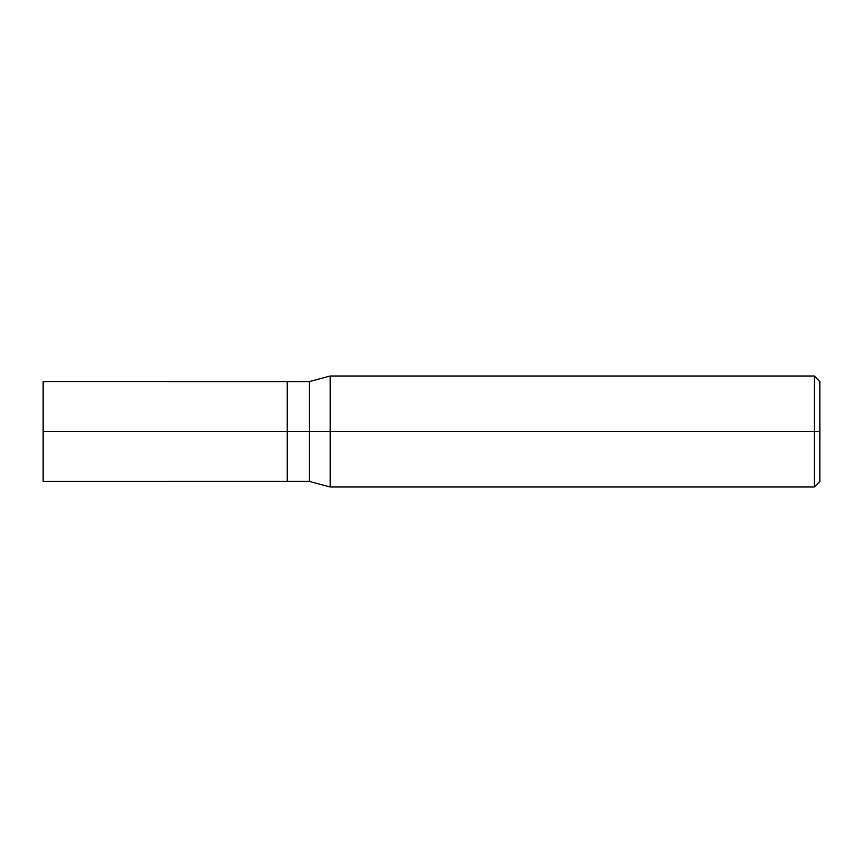 <?xml version="1.0" encoding="UTF-8"?>
<svg xmlns="http://www.w3.org/2000/svg" width="863" height="863" viewBox="0 0 863 863"><rect width="100%" height="100%" fill="white"/><g stroke="black" fill="none" stroke-linecap="round" stroke-linejoin="round"><path stroke-width="1.29" d="M287.26 431.5L287.26 481.435L287.26 381.565L287.26 431.5L43.15 431.5L43.15 381.565L43.15 481.435L43.15 431.5L287.26 431.5L287.26 481.435L287.26 381.575L287.26 481.425L287.26 431.5L309.45 431.5L309.45 381.575L309.45 431.5L287.26 431.5M819.85 431.5L819.85 481.435L819.85 381.565L819.85 431.5L814.305 431.5L814.305 376.02L814.305 431.5L330.173 431.5L330.173 376.02L330.173 431.5L309.45 431.5L309.45 381.575L309.45 481.425L309.45 431.5L309.45 481.425L309.45 431.5L330.173 431.5L330.173 376.02L330.173 486.98L330.173 431.5L330.173 486.98L330.173 431.5L814.305 431.5L814.305 376.02L814.305 486.98L814.305 431.5L814.305 486.98L814.305 431.5L819.85 431.5L819.85 481.435L819.85 431.5M43.15 381.565L309.45 381.575L330.173 376.02L814.305 376.02L819.85 381.565M43.15 481.435L309.45 481.425L330.173 486.98L814.305 486.98L819.85 481.435"/></g></svg>

